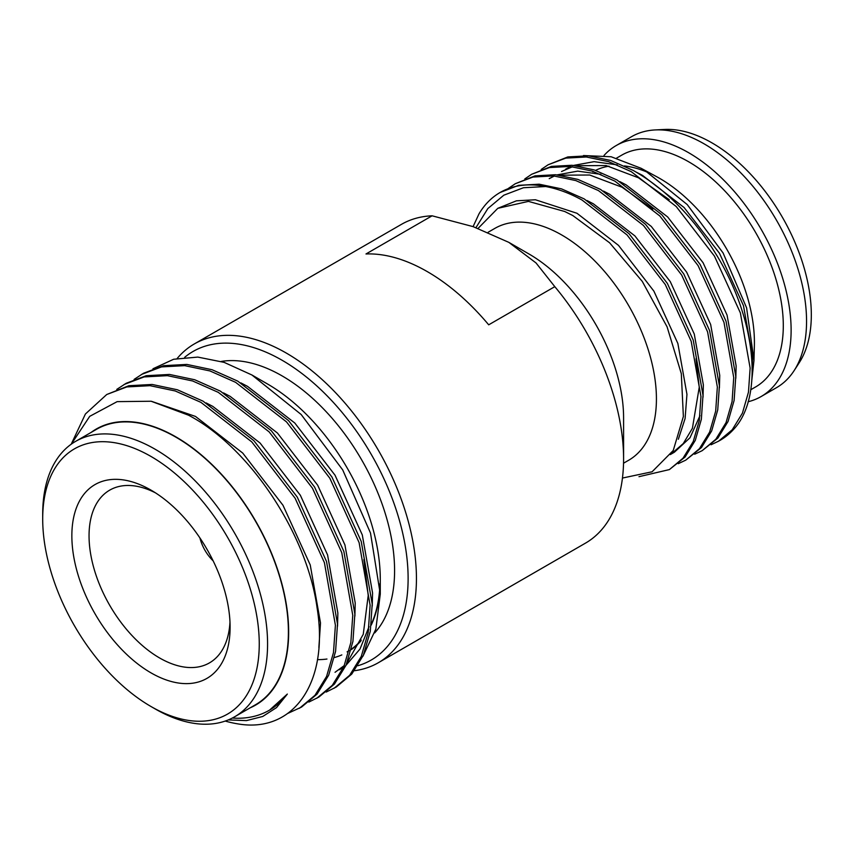 <?xml version="1.0" encoding="UTF-8"?>
<svg xmlns="http://www.w3.org/2000/svg" width="854" height="854" viewBox="0 0 854 854"><rect width="100%" height="100%" fill="white"/><g stroke="black" fill="none" stroke-linecap="round" stroke-linejoin="round"><path stroke-width="1.28" d="M554.801 286.656L536.045 262.968L508.824 242.355L528.946 253.969A133.854 77.287 60 0 1 528.946 253.969A133.854 77.287 60 0 1 623.591 417.905L623.591 458.886A184.048 106.259 -120 0 0 554.801 286.656L488.701 324.819A184.048 106.259 -120 0 0 365.992 253.969L432.092 215.806A184.048 106.259 -120 0 0 401.433 224.367L194.285 343.959A184.048 106.259 60 0 1 336.113 393.267A184.048 106.259 60 0 1 416.442 578.478A184.048 106.259 60 0 1 378.322 662.736A184.048 106.259 60 0 1 354.463 670.71M177.216 358.424A184.048 106.259 60 0 1 194.285 343.959M357.89 665.714A178.155 102.854 -120 0 0 408.116 578.478A178.155 102.854 -120 0 0 324.531 393.246A178.155 102.854 -120 0 0 184.699 357.303M221.239 361.445A159.015 91.805 60 0 1 282.14 375.92A159.015 91.805 60 0 1 381.695 502.867A159.015 91.805 60 0 1 374.703 632.91M379.955 583.677A159.015 91.805 60 0 1 371.298 624.178M368.682 629.345A159.015 91.805 60 0 1 367.957 630.615M361.253 640.062A159.015 91.805 60 0 1 351.346 649.136M349.179 650.599A159.015 91.805 60 0 1 347.087 651.869M152.973 368.768L173.65 359.256L197.808 357.089L224.186 362.384L251.941 375.002L267.58 384.033A159.367 92.008 -120 0 1 380.276 579.215L380.276 594.106L375.867 629.046L362.918 656.267M326.196 692.06L336.262 687.022L351.784 674.052L363.388 655.178L370.284 631.33L372.216 604.024L361.221 541.415L331.928 477.002L288.62 420.68L237.732 381.119L212.07 369.729L186.845 364.423L163.584 365.683L143.547 373.251L134.11 379.389M334.16 688.239L349.681 675.268L361.285 656.395L368.181 632.547L370.113 605.24L359.118 542.632L329.825 478.219L286.517 421.897L235.629 382.336L209.956 370.946L184.742 365.64L161.481 366.9L141.444 374.468M308.849 702.073L318.916 697.035L334.437 684.075L346.041 665.202L352.937 641.354L354.858 614.037L343.874 551.438L314.571 487.026L271.273 430.704L220.385 391.132L194.712 379.752L169.498 374.447L146.237 375.707L126.189 383.275L116.763 389.403M316.802 698.252L332.323 685.292L343.938 666.419L350.834 642.571L352.755 615.254L341.76 552.655L312.468 488.242L269.159 431.91L218.282 392.349L192.609 380.969L167.395 375.664L144.123 376.924L124.086 384.481M287.873 713.368L301.558 707.059L317.08 694.088L328.683 675.215L335.579 651.367L337.511 624.06L326.516 561.452L297.224 497.039L253.916 440.717L203.028 401.156L177.365 389.766L152.151 384.46L128.879 385.72L106.739 394.505L85.421 413.987L71.522 443.536M299.455 708.276L314.977 695.305L326.58 676.432L333.476 652.584L335.408 625.267L324.413 562.669L295.121 498.256L251.813 441.934L200.925 402.362L175.262 390.983L150.048 385.677L126.787 386.937L106.739 394.505M91.154 432.402A159.367 92.008 60 0 1 175.967 436.928A159.367 92.008 60 0 1 281.457 582.193A159.367 92.008 60 0 1 250.169 707.827M228.264 719.922L246.454 720.616L262.754 716.463L276.547 707.592L287.328 694.067A170.683 98.541 60 0 1 269.309 710.25A170.683 98.541 60 0 1 232.341 718.043M225.232 721.064A184.048 106.259 -120 0 0 237.188 723.765C293.445 733.97 329.249 682.581 317.112 607.963C307.098 534.412 250.073 447.485 188.51 415.193L151.105 401.241L117.158 401.636L89.723 416.336L71.266 444.187M42.7 518.965L42.7 514.161A159.015 91.805 60 0 1 75.632 441.358L96.459 429.338A159.015 91.805 60 0 1 175.967 437.216A159.015 91.805 60 0 1 279.845 577.347A159.015 91.805 60 0 1 255.474 704.764L234.647 716.784A159.015 91.805 60 0 1 155.14 708.905L150.977 706.504A153.122 88.41 60 0 1 42.7 518.965A153.122 88.41 60 0 1 150.977 456.452A153.122 88.41 60 0 1 259.253 643.991A153.122 88.41 60 0 1 150.977 706.504L155.14 708.905M75.632 441.358A159.015 91.805 60 0 1 155.14 449.236A159.015 91.805 60 0 1 259.018 589.367A159.015 91.805 60 0 1 234.647 716.784M150.977 672.845A111.895 64.605 60 0 1 71.853 535.8A111.895 64.605 60 0 1 150.977 490.111L150.977 490.111A111.895 64.605 60 0 1 230.1 627.156A111.895 64.605 60 0 1 150.977 672.845M155.396 492.811A99.737 57.581 -120 0 0 110.828 489.523A99.737 57.581 -120 0 0 94.121 569.052A99.737 57.581 -120 0 0 159.581 657.954A99.737 57.581 -120 0 0 210.543 662.234A99.737 57.581 -120 0 0 229.982 621.979M378.322 662.736L585.47 543.144A184.048 106.259 -120 0 0 623.591 458.886M641.119 168.291L656.843 176.799A133.843 77.276 60 0 1 659.779 178.443A133.843 77.276 60 0 1 754.37 345.721L753.975 360.409L746.588 307.835L723.103 252.987L687.235 204.576L644.556 170.213L641.119 168.291L611.165 156.762L583.485 155.545M616.567 158.129L621.733 155.14A133.843 77.276 60 0 1 688.655 161.769A133.843 77.276 60 0 1 776.094 279.717A133.843 77.276 60 0 1 755.576 386.969L750.719 389.776M604.013 155.481A144.913 83.671 60 0 1 616.193 145.554A144.913 83.671 60 0 1 688.655 152.727A144.913 83.671 60 0 1 783.321 280.432A144.913 83.671 60 0 1 761.106 396.555A144.913 83.671 60 0 1 748.093 401.754M616.193 145.554L631.618 136.651A144.913 83.671 60 0 1 655.103 129.936A144.913 83.671 60 0 1 704.08 143.824A144.913 83.671 60 0 1 794.092 370.668A144.913 83.671 60 0 1 776.532 387.652L761.106 396.555M655.103 129.936L664.583 129.456A140.408 81.066 60 0 1 712.033 142.906A140.408 81.066 60 0 1 799.248 362.694L794.092 370.668M488.157 232.245L494.85 228.381A133.854 77.287 60 0 1 561.783 235.01A133.854 77.287 60 0 1 649.221 352.969A133.854 77.287 60 0 1 628.704 460.231L623.537 463.21M478.112 228.37L497.797 208.323L528.434 201.384L564.707 211.493L572.788 215.528L609.607 242.792L642.272 281.404L667.081 326.826L681.311 373.657L683.371 416.506L673.24 450.485L652.093 471.782L622.449 478.048M638.984 476.681L669.387 469.593L683.04 458.182L693.234 441.561L699.287 420.552L700.953 396.48L691.185 341.312L665.287 284.542L627.028 234.914L582.086 200.06C569.906 193.303 557.801 188.798 545.749 186.524L523.427 187.741L503.807 195.203L487.847 208.557L475.977 227.612M669.387 469.593L685.089 456.997L695.284 440.376L701.337 419.367L703.002 395.295L693.234 340.127L667.337 283.357L629.078 233.729L584.136 198.875L561.462 188.851L539.184 184.197L518.634 185.329L500.113 192.492A162.303 93.705 60 0 1 545.749 186.524M678.268 463.69L685.783 460.125L699.437 448.713L709.631 432.092L715.684 411.084L717.349 387.011L707.582 331.843L681.684 275.073L643.425 225.445L598.473 190.591L575.809 180.578L553.531 175.913L532.981 177.045L515.272 183.738L508.397 188.392M685.783 460.125L701.486 447.528L711.681 430.907L717.734 409.899L719.399 385.827L709.631 330.658L683.734 273.899L645.475 224.26L600.522 189.407L577.859 179.393L555.58 174.728L535.031 175.86L515.272 183.738M694.665 454.221L702.18 450.666L715.833 439.244L726.028 422.623L732.07 401.615L733.735 377.543L723.978 322.374L698.081 265.615L659.822 215.977L614.869 181.123L592.196 171.11L569.928 166.445L549.378 167.576L531.668 174.269L524.794 178.934M702.169 450.666L717.883 438.07L728.078 421.438L734.12 400.43L735.785 376.358L726.028 321.2L700.131 264.43L661.871 214.792L616.919 179.938L594.245 169.925L571.977 165.27L551.428 166.391L531.668 174.269M473.095 226.62L478.977 213.895A162.303 93.705 60 0 1 500.113 192.492M711.062 444.753L718.566 441.198L732.22 429.786L742.425 413.155L748.467 392.146L750.132 368.085L740.375 312.916L714.467 256.147L676.208 206.519L631.266 171.665L608.592 161.641L586.324 156.987L565.775 158.118L548.065 164.801L541.19 169.466M718.566 441.198L720.146 440.29A162.303 93.705 60 0 0 733.661 429.306C763.903 397.121 756.185 319.631 716.517 254.962C693.224 217.001 665.49 188.841 633.316 170.48L610.642 160.456L588.374 155.802L567.825 156.933L548.065 164.801M751.851 379.816L753.975 360.409M592.847 171.814A133.843 77.276 60 0 1 593.391 171.505M595.569 170.362A133.843 77.276 60 0 1 609.03 166.178M624.423 165.943A133.843 77.276 60 0 1 649.339 173.084M752.214 368.853L752.534 356.449L743.45 305.593L719.474 253.264L684.086 207.511L642.539 175.401L636.273 172.156M617.25 164.865L594.117 161.662L573.557 165.409M570.824 166.53L565.615 169.167M735.817 378.311L736.137 365.918L727.053 315.062L703.077 262.722L667.689 216.98L626.142 184.87L619.876 181.624M600.853 174.333L577.72 171.131L557.16 174.878M554.427 175.988L549.218 178.635M719.42 387.78L719.741 375.376L710.656 324.52L686.68 272.191L651.303 226.449L609.745 194.328L603.479 191.082M670.283 454.584L674.382 452.214L690.011 437.75L700.002 415.62M703.023 397.249L703.344 384.844L694.259 333.989L670.283 281.66L634.906 235.907L593.349 203.796L587.082 200.551M678.354 439.244L685.089 418.567L686.947 394.313L677.862 343.457L653.886 291.129L618.509 245.376L576.962 213.265L535.405 199.761L516.403 200.829L497.797 208.323M669.226 199.697L638.44 177.771L606.073 165.548L576.183 165.719M572.575 166.711L561.516 171.537M652.83 209.166L622.043 187.229L589.676 175.017L559.786 175.187M670.988 454.168L683.264 443.578L692.402 428.313L699.245 387.214L696.01 358.755M508.824 242.355L473.073 226.62L432.092 215.806M199.921 537.945A29.452 17.005 -120 0 0 213.148 560.854M335.035 672.301L344.311 665.533M346.97 662.96L363.26 634.308L368.223 595.419L363.868 559.551M287.328 694.067L269.64 710.058M151.564 401.337L195.47 416.421L242.739 453.068L282.984 505.258L310.237 564.953L320.506 622.972L318.873 647.556M206.156 402.928L212.827 406.408L260.096 443.055L300.341 495.245L327.584 554.94L337.853 612.948L337.533 626.153M223.513 392.904L230.174 396.384L277.443 433.031L317.688 485.232L344.931 544.916L355.211 602.935L354.89 616.129M240.86 382.891L247.532 386.371L294.801 423.018L335.035 475.208L362.288 534.903L372.557 592.911L372.237 606.116M369.045 626.665L359.993 649.051L346.009 665.277M343.66 667.049L339.38 669.792M251.941 375.002L301.174 414.51L342.721 469.935L370.497 533.024L380.276 594.106M317.453 659.64A159.367 92.008 -120 0 0 326.954 659.032M334.373 657.527A159.367 92.008 -120 0 0 341.835 654.911M351.218 649.659A159.367 92.008 -120 0 0 360.868 641.012M367.562 631.907A159.367 92.008 -120 0 0 368.554 630.231M371.18 625.171A159.367 92.008 -120 0 0 380.094 586.41M352.392 648.805L351.261 649.456M269.971 709.866L269.309 710.25"/></g></svg>
